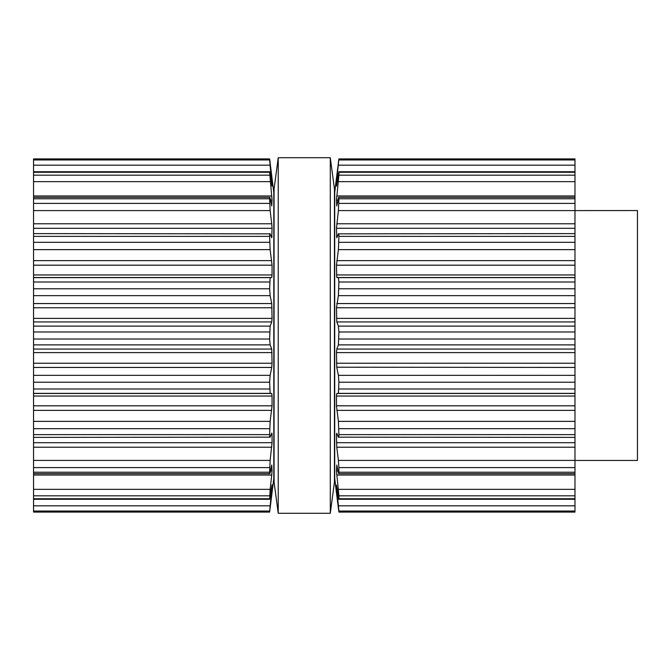 <?xml version="1.0" encoding="UTF-8"?>
<svg xmlns="http://www.w3.org/2000/svg" width="671" height="671" viewBox="0 0 671 671"><rect width="100%" height="100%" fill="white"/><g stroke="black" fill="none" stroke-linecap="round" stroke-linejoin="round"><path stroke-width="1.01" d="M334.46 188.954L334.46 482.046L330.291 513.29L330.291 157.71L330.291 513.29L278.23 513.29L330.291 513.29L334.46 482.046L334.46 188.954L330.291 157.71L278.23 157.71L278.23 513.29L278.23 157.71L330.291 157.71L334.46 188.954M274.07 188.954L274.07 482.046L278.23 513.29L274.07 482.046L274.07 188.954L278.23 157.71L274.07 188.954M336.674 180.465L338.897 158.91L574.98 158.91L574.98 210.585L637.45 210.551L637.45 460.449L574.98 460.449L574.98 512.09L338.889 512.09L338.897 511.042L574.98 511.042M336.783 206.005L338.394 198.297C338.704 196.863 338.872 197.022 338.897 198.775L338.394 210.585L574.98 210.585L574.98 460.415L338.394 460.415L338.897 467.603L574.98 467.603M574.98 512.048L338.897 512.048L336.49 493.084M574.98 499.266L338.838 499.266L336.473 485.099L338.897 511.042M574.98 498.746L338.897 498.746L338.897 495.819L574.98 495.819M338.394 472.703C338.704 474.137 338.872 473.978 338.897 472.225C338.872 473.978 338.704 474.137 338.394 472.703L336.783 464.995L336.473 470.899L338.897 495.819M574.98 472.225L338.897 472.225L338.897 467.603M338.394 210.585L336.473 228.308L336.783 237.811L338.394 233.852C338.704 233.147 338.872 233.994 338.897 236.377L338.394 249.637L336.473 265.188L336.783 277.526L338.394 277.635L338.897 282.005L338.394 295.651L336.473 307.771L336.783 321.937L338.394 326.114L338.897 331.969L338.394 344.886L336.783 349.063L336.473 352.602L336.783 367.448L338.394 375.349L338.897 382.218L338.394 393.365L336.783 393.474L336.473 396.041L336.473 405.812L338.394 421.363L338.897 434.623C338.872 437.006 338.704 437.853 338.394 437.148L336.783 433.189L336.473 434.582L336.783 447.23L338.394 460.415M574.98 475.034L336.783 475.034L336.674 473.986M574.98 437.391L338.394 437.148M337.345 434.582L336.473 434.498M574.98 367.448L336.733 367.213M338.394 233.852L574.98 233.609M574.98 277.526L336.775 277.526M338.394 198.297C338.704 196.863 338.872 197.022 338.897 198.775L574.98 198.775M336.8 205.913L336.473 200.084L338.016 200.101M574.98 228.308L336.473 228.274M336.498 186.11L338.394 173.856L338.897 172.254L338.897 175.181L336.473 200.101M574.98 171.734L338.838 171.734L338.897 172.254L574.98 172.254M336.574 185.901L336.473 182.873L337.052 182.873M336.481 199.547L336.557 198.297M336.674 197.014L336.783 195.966L574.98 195.966M337.555 179.467L336.783 179.467L336.473 182.873M336.49 177.916L338.897 158.952L574.98 158.952M574.98 158.91L338.897 158.952M338.855 159.061L338.519 161.493M336.473 177.916L334.72 192.594L334.72 478.406L336.473 493.084M33.55 159.958L269.633 159.958L269.633 158.91L33.55 158.91L33.55 512.09L269.633 512.09L33.55 512.09M33.55 512.048L269.633 512.048L272.057 485.066M33.55 158.91L269.633 158.91L273.81 192.594L273.81 478.406L269.633 512.09M33.55 498.746L269.633 498.746L272.032 484.89M33.55 489.344L270.136 489.344L269.692 499.266L33.55 499.266M270.136 489.344L271.856 473.986M270.514 470.899L272.057 470.899L271.747 475.034L33.55 475.034M272.057 470.899L271.73 465.087M271.747 464.995L270.136 472.703C269.826 474.137 269.658 473.978 269.633 472.225C269.658 473.978 269.826 474.137 270.136 472.703M33.55 472.225L269.633 472.225L270.136 460.415L272.057 442.692L272.057 434.498M271.185 434.582L272.057 434.582L271.864 433.03M271.747 433.189L270.136 437.148C269.826 437.853 269.658 437.006 269.633 434.623L270.136 421.363L272.057 405.812L272.057 396.041L271.747 393.474L270.136 393.365L269.633 382.218L270.136 375.349L271.789 367.213M33.55 437.391L270.136 437.148M33.55 363.229L272.057 363.229L271.747 367.448L33.55 367.448M272.057 363.229L271.747 349.063L270.136 344.886L269.633 339.031L270.136 326.114L271.747 321.937L272.057 318.398L271.747 303.552L270.136 295.651L269.633 288.782L270.136 277.635L271.755 277.526L272.057 274.959L272.057 265.188L270.136 249.637L269.633 236.377C269.658 233.994 269.826 233.147 270.136 233.852L33.55 233.609M270.136 233.852L271.747 237.811L272.057 228.274M33.55 223.77L271.747 223.77L272.057 228.308L33.55 228.308M271.747 223.77L270.136 210.585L269.633 198.775C269.658 197.022 269.826 196.863 270.136 198.297C269.826 196.863 269.658 197.022 269.633 198.775L33.55 198.775M270.136 198.297L271.747 206.005M271.73 205.913L272.057 200.084L269.633 172.254L272.032 186.11M33.55 171.734L269.692 171.734L269.633 172.254L33.55 172.254M271.956 185.901L269.633 159.958M272.04 199.547L271.965 198.297M271.856 197.014L271.747 195.966L33.55 195.966M271.856 180.465L271.747 179.467L270.975 179.467M269.675 159.061L270.01 161.493M338.394 505.817L574.98 505.817M336.783 491.533L337.555 491.533M336.473 488.127L337.052 488.127M338.394 489.344L574.98 489.344M336.473 470.899L338.016 470.899M336.783 447.23L574.98 447.23M336.473 442.692L574.98 442.692M338.897 434.623L574.98 434.623M338.897 428.685L574.98 428.685M338.394 421.363L574.98 421.363M336.783 410.367L574.98 410.367M336.473 405.812L574.98 405.812M336.473 396.041L574.98 396.041M336.783 393.474L574.98 393.474M338.394 393.365L574.98 393.365M338.897 388.995L574.98 388.995M338.897 382.218L574.98 382.218M338.394 375.349L574.98 375.349M336.473 363.229L574.98 363.229M336.473 352.602L574.98 352.602M336.783 349.063L574.98 349.063M338.394 344.886L574.98 344.886M338.897 339.031L574.98 339.031M338.897 331.969L574.98 331.969M338.394 326.114L574.98 326.114M336.783 321.937L574.98 321.937M336.473 318.398L574.98 318.398M336.473 307.771L574.98 307.771M336.783 303.552L574.98 303.552M338.394 295.651L574.98 295.651M338.897 288.782L574.98 288.782M338.897 282.005L574.98 282.005M338.394 277.635L574.98 277.635M336.473 274.959L574.98 274.959M336.473 265.188L574.98 265.188M336.783 260.633L574.98 260.633M338.394 249.637L574.98 249.637M338.897 242.315L574.98 242.315M338.897 236.377L574.98 236.377M336.473 236.418L337.345 236.418M336.783 223.77L574.98 223.77M338.897 203.397L574.98 203.397M338.394 181.656L574.98 181.656M338.897 175.181L574.98 175.181M338.394 165.183L574.98 165.183M338.897 159.958L574.98 159.958M33.55 511.042L269.633 511.042M33.55 505.817L270.136 505.817M270.975 491.533L271.747 491.533M271.478 488.127L272.057 488.127M33.55 495.819L269.633 495.819M33.55 467.603L269.633 467.603M33.55 460.415L270.136 460.415M33.55 447.23L271.747 447.23M33.55 442.692L272.057 442.692M33.55 434.623L269.633 434.623M33.55 428.685L269.633 428.685M33.55 421.363L270.136 421.363M33.55 410.367L271.747 410.367M33.55 405.812L272.057 405.812M33.55 396.041L272.057 396.041M33.55 393.474L271.747 393.474M33.55 393.365L270.136 393.365M33.55 388.995L269.633 388.995M33.55 382.218L269.633 382.218M33.55 375.349L270.136 375.349M33.55 352.602L272.057 352.602M33.55 349.063L271.747 349.063M33.55 344.886L270.136 344.886M33.55 339.031L269.633 339.031M33.55 331.969L269.633 331.969M33.55 326.114L270.136 326.114M33.55 321.937L271.747 321.937M33.55 318.398L272.057 318.398M33.55 307.771L272.057 307.771M33.55 303.552L271.747 303.552M33.55 295.651L270.136 295.651M33.55 288.782L269.633 288.782M33.55 282.005L269.633 282.005M33.55 277.635L270.136 277.635M33.55 277.526L271.747 277.526M33.55 274.959L272.057 274.959M33.55 265.188L272.057 265.188M33.55 260.633L271.747 260.633M33.55 249.637L270.136 249.637M33.55 242.315L269.633 242.315M33.55 236.377L269.633 236.377M271.185 236.418L272.057 236.418M33.55 210.585L270.136 210.585M33.55 203.397L269.633 203.397M270.514 200.101L272.057 200.101M33.55 181.656L270.136 181.656M33.55 175.181L269.633 175.181M271.478 182.873L272.057 182.873M33.55 165.183L270.136 165.183M33.55 158.952L269.633 158.952M574.98 512.09L338.889 512.09M574.98 473.667L338.729 473.667M574.98 197.333L338.729 197.333M269.801 473.667L33.55 473.667M269.801 197.333L33.55 197.333"/></g></svg>
